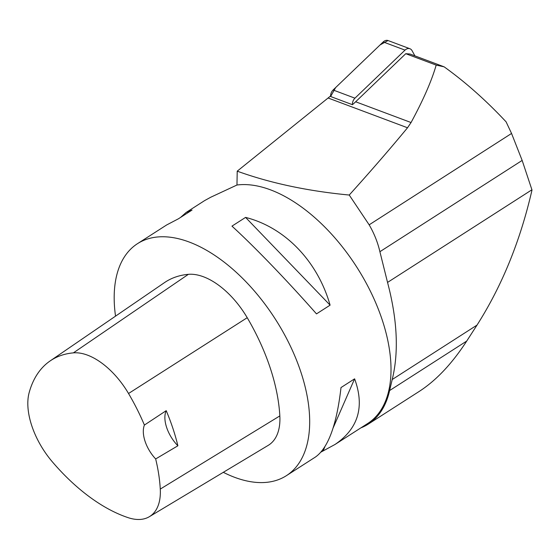 <?xml version="1.0" encoding="UTF-8"?>
<svg xmlns="http://www.w3.org/2000/svg" width="560" height="560" viewBox="0 0 560 560"><rect width="100%" height="100%" fill="white"/><g stroke="black" fill="none" stroke-linecap="round" stroke-linejoin="round"><path stroke-width="0.84" d="M414.918 55.881L412.055 50.652A6.566 4.9 110.5 0 0 409.941 48.748A6.566 4.9 110.5 0 0 405.027 50.12L354.949 98.175A6.566 4.9 110.5 0 0 352.443 104.692L330.099 96.32A77.189 57.589 -69.5 0 1 328.09 98L237.216 171.171C270.389 183.134 307.727 191.086 349.237 195.034C371.056 170.849 390.481 148.428 407.519 127.771L328.09 98M388.031 40.537L380.072 44.94L335.643 87.57L330.617 96.516A6.566 4.9 -69.5 0 1 333.116 89.992L383.194 41.944A6.566 4.9 -69.5 0 1 388.108 40.565L409.941 48.748M360.899 427.861A138.663 75.726 -122.7 0 0 368.291 424.095L419.447 391.279C436.352 380.296 452.109 363.559 466.718 341.068L477.015 325.101C502.033 285.796 520.359 240.772 532 190.015L522.158 160.426L511.553 133.455L506.1 121.849C486.059 100.422 465.402 82.082 444.129 66.829L409.934 54.012L405.755 53.697L355.656 101.773A77.189 57.589 -69.5 0 1 352.443 104.692M522.158 160.426L379.897 251.706C377.748 242.403 374.171 233.443 369.159 224.826L349.237 195.034M237.216 171.171L236.971 185.017A137.837 75.271 57.3 0 1 365.463 281.75A137.837 75.271 57.3 0 1 367.689 423.5L334.985 444.486C358.295 428.645 364.833 406.756 354.606 378.833L341.005 387.562C336.721 424.795 328.216 447.944 315.497 456.995L286.37 475.685A137.837 75.271 -122.7 0 0 289.891 345.1A137.837 75.271 -122.7 0 0 171.241 237.356A137.837 75.271 -122.7 0 0 137.494 243.67A137.837 75.271 -122.7 0 0 115.535 316.141M368.291 424.095A138.663 75.726 -122.7 0 0 389.606 390.551L392.224 379.512C398.93 352.002 397.369 319.641 387.541 282.422L379.897 251.706M236.971 185.017L210.756 197.225L204.596 200.613L186.109 212.471L180.551 217.427M223.307 472.318A137.837 75.271 -122.7 0 0 233.905 477.043A137.837 75.271 -122.7 0 0 286.37 475.685M321.055 452.039L334.985 444.486M137.494 243.67L166.621 224.98L178.43 218.792L192.038 210.063L186.109 212.471M245.574 217.399L231.966 226.128C254.681 246.876 287.196 280.63 316.491 313.88L330.099 305.151C317.548 261.149 285.04 227.402 245.574 217.399L330.099 305.151M149.401 516.67L268.226 445.361A66.164 36.134 -122.7 0 0 279.832 415.919A154.378 84.308 -122.7 0 0 247.219 317.702A66.164 36.134 -122.7 0 0 188.37 274.337A154.378 84.308 -122.7 0 0 164.5 282.611L50.155 360.92A150.22 82.033 -122.7 0 0 29.19 392.49A62.006 33.859 -122.7 0 0 52.262 461.727A150.22 82.033 -122.7 0 0 128.191 517.678A62.006 33.859 -122.7 0 0 149.401 516.67A62.006 33.859 -122.7 0 0 160.272 489.083A150.22 82.033 -122.7 0 0 155.666 458.948L177.884 445.781A150.99 82.453 57.3 0 0 166.215 410.662A27.566 15.057 -122.7 0 0 177.884 445.781M166.215 410.662L144.403 425.061A150.22 82.033 -122.7 0 0 128.534 393.505A62.006 33.859 -122.7 0 0 73.388 352.87A150.22 82.033 -122.7 0 0 50.155 360.92M144.403 425.061A27.566 15.057 -122.7 0 0 155.666 458.948M354.606 378.833L333.158 427.854M324.891 446.747L323.176 450.681M407.519 127.771L411.054 122.535C423.255 100.037 431.634 80.892 436.184 65.1L405.755 53.697M436.184 65.1L444.129 66.829M405.027 50.12L383.194 41.944M333.116 89.992L354.949 98.175M73.388 352.87L188.37 274.337M160.272 489.083L279.832 415.919M128.534 393.505L247.219 317.702M411.054 122.535L355.656 101.773M511.553 133.455L369.159 224.826M531.923 189.784L387.541 282.422M477.015 325.101L392.224 379.512M466.718 341.068L389.606 390.551"/></g></svg>
